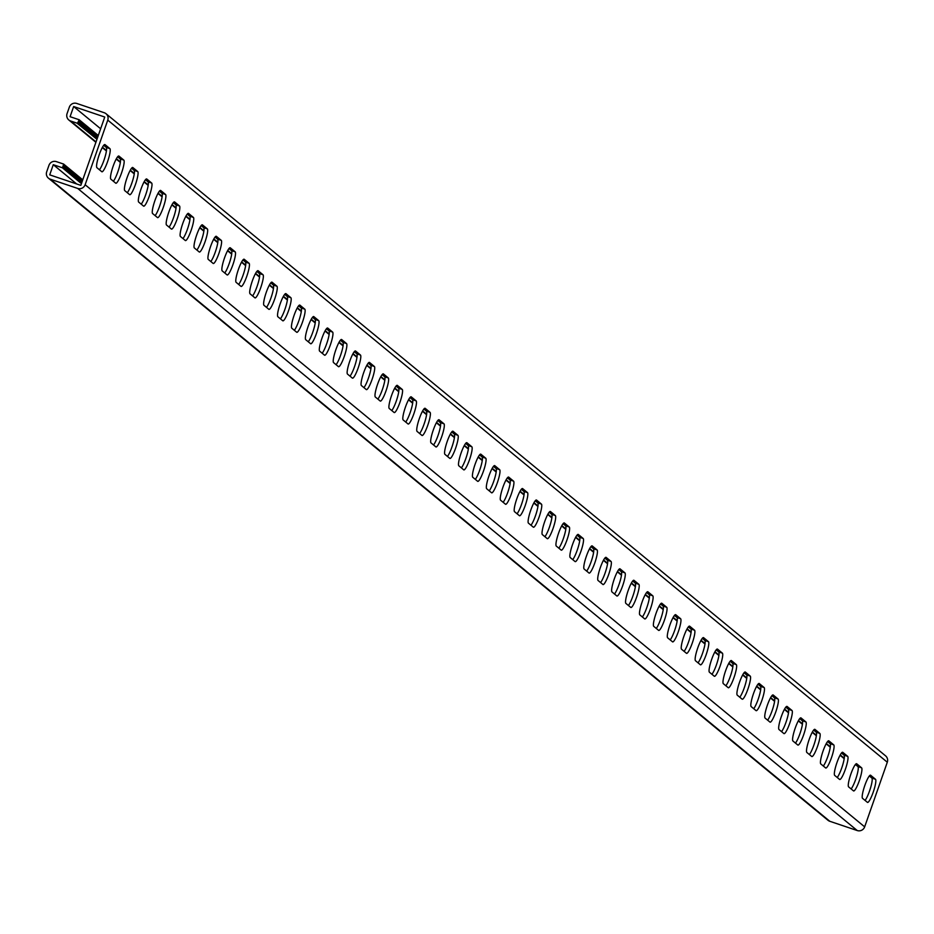 <?xml version="1.0" encoding="UTF-8"?>
<svg xmlns="http://www.w3.org/2000/svg" width="934" height="934" viewBox="0 0 934 934"><rect width="100%" height="100%" fill="white"/><g stroke="black" fill="none" stroke-linecap="round" stroke-linejoin="round"><path stroke-width="1.4" d="M100.639 128.764L73.646 106.534L70.085 116.692L79.238 119.774L77.347 123.44L96.949 139.294M79.156 119.984L79.927 120.346L78.643 124.047M79.857 120.556L80.628 120.918L79.332 124.619M80.558 121.14L81.328 121.49L80.032 125.191M81.246 121.712L82.017 122.074L80.721 125.763M81.947 122.284L82.717 122.646L81.421 126.335M82.636 122.856L83.406 123.218L82.122 126.907M83.336 123.428L84.107 123.79L82.811 127.479M84.037 124L84.807 124.362L83.511 128.051M84.725 124.572L85.496 124.934L84.212 128.623M85.426 125.144L86.197 125.506L84.901 129.207M86.126 125.716L86.897 126.078L85.601 129.779M86.815 126.288L87.586 126.65L86.29 130.351M87.516 126.872L88.286 127.222L86.99 130.923M88.205 127.444L88.975 127.806L87.691 131.496M88.905 128.016L89.676 128.378L88.38 132.068M89.606 128.588L90.376 128.95L89.08 132.64M90.294 129.161L91.065 129.522L89.769 133.212M90.995 129.733L91.765 130.095L90.47 133.784M91.684 130.305L92.454 130.667L91.17 134.356M92.384 130.877L93.155 131.239L91.859 134.94M93.085 131.449L93.855 131.811L92.559 135.512M93.774 132.033L94.544 132.383L93.26 136.084M94.474 132.605L95.245 132.967L93.949 136.656M95.175 133.177L95.945 133.539L94.649 137.228M95.863 133.749L96.634 134.111L95.338 137.8M96.564 134.321L97.334 134.683L96.039 138.372M97.253 134.893L98.023 135.255L96.739 138.944M76.635 183.951L53.273 164.699L62.426 167.793L63.71 164.092L56.39 161.629A5.884 5.779 129.5 0 0 48.965 165.318L46.7 171.774A5.884 5.779 129.5 0 0 50.249 179.176L77.697 188.435A5.884 5.779 129.5 0 0 85.134 184.745L107.76 120.112A5.884 5.779 -50.5 0 0 104.211 112.722L76.763 103.452A5.884 5.779 -50.5 0 0 69.338 107.141L67.073 113.609A5.884 5.779 -50.5 0 0 70.622 121L77.942 123.463M855.159 764.794L856.186 765.144M865.071 800.415A12.259 2.113 108.7 0 0 870.476 788.144A12.259 2.113 108.7 0 0 871.842 778.034L869.321 775.956M851.143 788.95A12.259 2.113 108.7 0 0 856.548 776.679A12.259 2.113 108.7 0 0 857.926 766.569L855.404 764.491M503.134 502.294A12.259 2.113 108.7 0 0 508.551 490.023A12.259 2.113 108.7 0 0 509.917 479.913L507.396 477.834M489.218 490.829A12.259 2.113 108.7 0 0 494.623 478.558A12.259 2.113 108.7 0 0 495.989 468.448L493.467 466.37M517.062 513.77A12.259 2.113 108.7 0 0 522.468 501.488A12.259 2.113 108.7 0 0 523.834 491.377L521.312 489.299M530.979 525.235A12.259 2.113 108.7 0 0 536.385 512.953A12.259 2.113 108.7 0 0 537.75 502.842L535.229 500.776M544.896 536.7A12.259 2.113 108.7 0 0 550.313 524.418A12.259 2.113 108.7 0 0 551.679 514.319L549.157 512.241M558.824 548.165A12.259 2.113 108.7 0 0 564.229 535.894A12.259 2.113 108.7 0 0 565.595 525.784L563.074 523.705M572.74 559.629A12.259 2.113 108.7 0 0 578.146 547.359A12.259 2.113 108.7 0 0 579.512 537.248L576.99 535.17M586.657 571.094A12.259 2.113 108.7 0 0 592.074 558.824A12.259 2.113 108.7 0 0 593.44 548.713L590.918 546.635M600.585 582.559A12.259 2.113 108.7 0 0 605.991 570.289A12.259 2.113 108.7 0 0 607.357 560.178L604.835 558.1M614.502 594.024A12.259 2.113 108.7 0 0 619.907 581.754A12.259 2.113 108.7 0 0 621.273 571.643L618.752 569.565M628.419 605.489A12.259 2.113 108.7 0 0 633.824 593.218A12.259 2.113 108.7 0 0 635.202 583.108L632.68 581.03M642.347 616.965A12.259 2.113 108.7 0 0 647.752 604.683A12.259 2.113 108.7 0 0 649.118 594.573L646.597 592.506M656.263 628.43A12.259 2.113 108.7 0 0 661.669 616.148A12.259 2.113 108.7 0 0 663.035 606.038L660.513 603.971M670.18 639.895A12.259 2.113 108.7 0 0 675.586 627.613A12.259 2.113 108.7 0 0 676.952 617.514L674.441 615.436M684.097 651.36A12.259 2.113 108.7 0 0 689.514 639.089A12.259 2.113 108.7 0 0 690.88 628.979L688.358 626.901M698.025 662.825A12.259 2.113 108.7 0 0 703.43 650.554A12.259 2.113 108.7 0 0 704.796 640.444L702.275 638.366M711.941 674.29A12.259 2.113 108.7 0 0 717.347 662.019A12.259 2.113 108.7 0 0 718.713 651.909L716.191 649.831M725.858 685.754A12.259 2.113 108.7 0 0 731.275 673.484A12.259 2.113 108.7 0 0 732.641 663.374L730.119 661.295M739.786 697.219A12.259 2.113 108.7 0 0 745.192 684.949A12.259 2.113 108.7 0 0 746.558 674.838L744.036 672.76M753.703 708.696A12.259 2.113 108.7 0 0 759.109 696.414A12.259 2.113 108.7 0 0 760.474 686.303L757.953 684.225M767.62 720.161A12.259 2.113 108.7 0 0 773.037 707.879A12.259 2.113 108.7 0 0 774.403 697.768L771.881 695.702M781.548 731.626A12.259 2.113 108.7 0 0 786.953 719.343A12.259 2.113 108.7 0 0 788.319 709.245L785.798 707.166M795.464 743.09A12.259 2.113 108.7 0 0 800.87 730.82A12.259 2.113 108.7 0 0 802.236 720.709L799.714 718.631M809.381 754.555A12.259 2.113 108.7 0 0 814.798 742.285A12.259 2.113 108.7 0 0 816.164 732.174L813.642 730.096M823.309 766.02A12.259 2.113 108.7 0 0 828.715 753.75A12.259 2.113 108.7 0 0 830.081 743.639L827.559 741.561M837.226 777.485A12.259 2.113 108.7 0 0 842.631 765.215A12.259 2.113 108.7 0 0 843.997 755.104L841.476 753.026M53.273 164.699L49.712 174.856L80.826 185.364L104.748 117.03L73.646 106.534M103.709 145.319L106.231 147.397A12.259 2.113 -71.3 0 1 104.865 157.507A12.259 2.113 -71.3 0 1 99.448 169.778M117.626 156.784L120.147 158.862A12.259 2.113 -71.3 0 1 118.781 168.972A12.259 2.113 -71.3 0 1 113.376 181.243M465.634 443.44L468.156 445.518A12.259 2.113 -71.3 0 1 466.79 455.629A12.259 2.113 -71.3 0 1 461.373 467.899M479.551 454.905L482.072 456.983A12.259 2.113 -71.3 0 1 480.706 467.093A12.259 2.113 -71.3 0 1 475.301 479.364M451.717 431.975L454.228 434.053A12.259 2.113 -71.3 0 1 452.862 444.164A12.259 2.113 -71.3 0 1 447.456 456.434M437.789 420.51L440.311 422.588A12.259 2.113 -71.3 0 1 438.945 432.687A12.259 2.113 -71.3 0 1 433.539 444.969M423.873 409.045L426.394 411.112A12.259 2.113 -71.3 0 1 425.028 421.222A12.259 2.113 -71.3 0 1 419.611 433.504M409.956 397.569L412.478 399.647A12.259 2.113 -71.3 0 1 411.1 409.757A12.259 2.113 -71.3 0 1 405.695 422.04M396.028 386.104L398.549 388.182A12.259 2.113 -71.3 0 1 397.183 398.293A12.259 2.113 -71.3 0 1 391.778 410.563M382.111 374.639L384.633 376.717A12.259 2.113 -71.3 0 1 383.267 386.828A12.259 2.113 -71.3 0 1 377.861 399.098M368.194 363.174L370.716 365.252A12.259 2.113 -71.3 0 1 369.35 375.363A12.259 2.113 -71.3 0 1 363.933 387.633M354.266 351.709L356.788 353.788A12.259 2.113 -71.3 0 1 355.422 363.898A12.259 2.113 -71.3 0 1 350.017 376.168M340.35 340.245L342.871 342.323A12.259 2.113 -71.3 0 1 341.505 352.433A12.259 2.113 -71.3 0 1 336.1 364.704M326.433 328.78L328.955 330.858A12.259 2.113 -71.3 0 1 327.589 340.957A12.259 2.113 -71.3 0 1 322.172 353.239M312.505 317.315L315.027 319.393A12.259 2.113 -71.3 0 1 313.661 329.492A12.259 2.113 -71.3 0 1 308.255 341.774M298.588 305.85L301.11 307.916A12.259 2.113 -71.3 0 1 299.744 318.027A12.259 2.113 -71.3 0 1 294.338 330.309M284.672 294.373L287.193 296.452A12.259 2.113 -71.3 0 1 285.827 306.562A12.259 2.113 -71.3 0 1 280.41 318.833M270.743 282.909L273.265 284.987A12.259 2.113 -71.3 0 1 271.899 295.097A12.259 2.113 -71.3 0 1 266.494 307.368M256.827 271.444L259.348 273.522A12.259 2.113 -71.3 0 1 257.982 283.632A12.259 2.113 -71.3 0 1 252.577 295.903M242.91 259.979L245.432 262.057A12.259 2.113 -71.3 0 1 244.066 272.168A12.259 2.113 -71.3 0 1 238.649 284.438M228.993 248.514L231.504 250.592A12.259 2.113 -71.3 0 1 230.138 260.703A12.259 2.113 -71.3 0 1 224.732 272.973M215.065 237.049L217.587 239.127A12.259 2.113 -71.3 0 1 216.221 249.238A12.259 2.113 -71.3 0 1 210.815 261.508M201.149 225.584L203.67 227.662A12.259 2.113 -71.3 0 1 202.304 237.761A12.259 2.113 -71.3 0 1 196.887 250.043M187.232 214.12L189.742 216.186A12.259 2.113 -71.3 0 1 188.376 226.297A12.259 2.113 -71.3 0 1 182.971 238.579M173.304 202.643L175.825 204.721A12.259 2.113 -71.3 0 1 174.46 214.832A12.259 2.113 -71.3 0 1 169.054 227.114M159.387 191.178L161.909 193.256A12.259 2.113 -71.3 0 1 160.543 203.367A12.259 2.113 -71.3 0 1 155.137 215.637M145.47 179.713L147.992 181.791A12.259 2.113 -71.3 0 1 146.626 191.902A12.259 2.113 -71.3 0 1 141.209 204.172M131.542 168.248L134.064 170.327A12.259 2.113 -71.3 0 1 132.698 180.437A12.259 2.113 -71.3 0 1 127.293 192.708M867.417 802.353L862.549 798.348A12.259 2.113 108.7 0 1 864.721 785.751A12.259 2.113 108.7 0 1 870.511 775.185A12.259 2.113 108.7 0 1 870.628 775.255L875.497 779.271A12.259 2.113 108.7 0 1 873.325 791.869A12.259 2.113 108.7 0 1 867.534 802.423A12.259 2.113 108.7 0 1 867.417 802.353M853.501 790.888L848.621 786.883A12.259 2.113 108.7 0 1 850.792 774.286A12.259 2.113 108.7 0 1 856.583 763.72A12.259 2.113 108.7 0 1 856.711 763.79L861.58 767.806A12.259 2.113 108.7 0 1 859.408 780.404A12.259 2.113 108.7 0 1 853.618 790.958A12.259 2.113 108.7 0 1 853.501 790.888M505.492 504.232L500.612 500.227A12.259 2.113 108.7 0 1 502.784 487.63A12.259 2.113 108.7 0 1 508.575 477.064A12.259 2.113 108.7 0 1 508.703 477.134L513.572 481.15A12.259 2.113 108.7 0 1 511.4 493.747A12.259 2.113 108.7 0 1 505.609 504.302A12.259 2.113 108.7 0 1 505.492 504.232M491.564 492.767L486.696 488.751A12.259 2.113 108.7 0 1 488.867 476.153A12.259 2.113 108.7 0 1 494.658 465.599A12.259 2.113 108.7 0 1 494.786 465.669L499.655 469.685A12.259 2.113 108.7 0 1 497.483 482.283A12.259 2.113 108.7 0 1 491.693 492.837A12.259 2.113 108.7 0 1 491.564 492.767M519.409 515.696L514.541 511.692A12.259 2.113 108.7 0 1 516.712 499.095A12.259 2.113 108.7 0 1 522.503 488.529A12.259 2.113 108.7 0 1 522.62 488.599L527.488 492.615A12.259 2.113 108.7 0 1 525.328 505.212A12.259 2.113 108.7 0 1 519.538 515.766A12.259 2.113 108.7 0 1 519.409 515.696M533.326 527.173L528.457 523.157A12.259 2.113 108.7 0 1 530.629 510.559A12.259 2.113 108.7 0 1 536.42 500.005A12.259 2.113 108.7 0 1 536.548 500.064L541.416 504.08A12.259 2.113 108.7 0 1 539.245 516.677A12.259 2.113 108.7 0 1 533.454 527.231A12.259 2.113 108.7 0 1 533.326 527.173M547.254 538.638L542.374 534.622A12.259 2.113 108.7 0 1 544.545 522.024A12.259 2.113 108.7 0 1 550.336 511.47A12.259 2.113 108.7 0 1 550.465 511.54L555.333 515.545A12.259 2.113 108.7 0 1 553.162 528.142A12.259 2.113 108.7 0 1 547.371 538.708A12.259 2.113 108.7 0 1 547.254 538.638M561.171 550.103L556.302 546.086A12.259 2.113 108.7 0 1 558.474 533.489A12.259 2.113 108.7 0 1 564.264 522.935A12.259 2.113 108.7 0 1 564.381 523.005L569.25 527.01A12.259 2.113 108.7 0 1 567.09 539.607A12.259 2.113 108.7 0 1 561.287 550.173A12.259 2.113 108.7 0 1 561.171 550.103M575.087 561.567L570.219 557.551A12.259 2.113 108.7 0 1 572.39 544.954A12.259 2.113 108.7 0 1 578.181 534.4A12.259 2.113 108.7 0 1 578.298 534.47L583.178 538.486A12.259 2.113 108.7 0 1 581.006 551.083A12.259 2.113 108.7 0 1 575.216 561.638A12.259 2.113 108.7 0 1 575.087 561.567M589.015 573.032L584.135 569.016A12.259 2.113 108.7 0 1 586.307 556.419A12.259 2.113 108.7 0 1 592.098 545.865A12.259 2.113 108.7 0 1 592.226 545.935L597.095 549.951A12.259 2.113 108.7 0 1 594.923 562.548A12.259 2.113 108.7 0 1 589.132 573.102A12.259 2.113 108.7 0 1 589.015 573.032M602.932 584.497L598.064 580.481A12.259 2.113 108.7 0 1 600.235 567.884A12.259 2.113 108.7 0 1 606.026 557.329A12.259 2.113 108.7 0 1 606.143 557.4L611.011 561.416A12.259 2.113 108.7 0 1 608.84 574.013A12.259 2.113 108.7 0 1 603.049 584.567A12.259 2.113 108.7 0 1 602.932 584.497M616.849 595.962L611.98 591.946A12.259 2.113 108.7 0 1 614.152 579.349A12.259 2.113 108.7 0 1 619.942 568.794A12.259 2.113 108.7 0 1 620.059 568.864L624.939 572.881A12.259 2.113 108.7 0 1 622.768 585.478A12.259 2.113 108.7 0 1 616.977 596.032A12.259 2.113 108.7 0 1 616.849 595.962M630.777 607.427L625.897 603.422A12.259 2.113 108.7 0 1 628.068 590.825A12.259 2.113 108.7 0 1 633.859 580.259A12.259 2.113 108.7 0 1 633.988 580.329L638.856 584.345A12.259 2.113 108.7 0 1 636.684 596.943A12.259 2.113 108.7 0 1 630.894 607.497A12.259 2.113 108.7 0 1 630.777 607.427M644.694 618.892L639.825 614.887A12.259 2.113 108.7 0 1 641.997 602.29A12.259 2.113 108.7 0 1 647.787 591.736A12.259 2.113 108.7 0 1 647.904 591.794L652.773 595.81A12.259 2.113 108.7 0 1 650.601 608.408A12.259 2.113 108.7 0 1 644.81 618.962A12.259 2.113 108.7 0 1 644.694 618.892M658.61 630.368L653.742 626.352A12.259 2.113 108.7 0 1 655.913 613.755A12.259 2.113 108.7 0 1 661.704 603.201A12.259 2.113 108.7 0 1 661.821 603.271L666.701 607.275A12.259 2.113 108.7 0 1 664.529 619.872A12.259 2.113 108.7 0 1 658.739 630.427A12.259 2.113 108.7 0 1 658.61 630.368M672.538 641.833L667.658 637.817A12.259 2.113 108.7 0 1 669.83 625.22A12.259 2.113 108.7 0 1 675.621 614.665A12.259 2.113 108.7 0 1 675.749 614.735L680.617 618.74A12.259 2.113 108.7 0 1 678.446 631.337A12.259 2.113 108.7 0 1 672.655 641.903A12.259 2.113 108.7 0 1 672.538 641.833M686.455 653.298L681.586 649.282A12.259 2.113 108.7 0 1 683.746 636.684A12.259 2.113 108.7 0 1 689.537 626.13A12.259 2.113 108.7 0 1 689.666 626.2L694.534 630.216A12.259 2.113 108.7 0 1 692.363 642.814A12.259 2.113 108.7 0 1 686.572 653.368A12.259 2.113 108.7 0 1 686.455 653.298M700.372 664.763L695.503 660.747A12.259 2.113 108.7 0 1 697.675 648.149A12.259 2.113 108.7 0 1 703.465 637.595A12.259 2.113 108.7 0 1 703.582 637.665L708.462 641.681A12.259 2.113 108.7 0 1 706.291 654.279A12.259 2.113 108.7 0 1 700.5 664.833A12.259 2.113 108.7 0 1 700.372 664.763M714.288 676.228L709.42 672.211A12.259 2.113 108.7 0 1 711.591 659.614A12.259 2.113 108.7 0 1 717.382 649.06A12.259 2.113 108.7 0 1 717.51 649.13L722.379 653.146A12.259 2.113 108.7 0 1 720.207 665.744A12.259 2.113 108.7 0 1 714.417 676.298A12.259 2.113 108.7 0 1 714.288 676.228M728.216 687.693L723.336 683.676A12.259 2.113 108.7 0 1 725.508 671.079A12.259 2.113 108.7 0 1 731.299 660.525A12.259 2.113 108.7 0 1 731.427 660.595L736.296 664.611A12.259 2.113 108.7 0 1 734.124 677.208A12.259 2.113 108.7 0 1 728.333 687.763A12.259 2.113 108.7 0 1 728.216 687.693M742.133 699.157L737.265 695.153A12.259 2.113 108.7 0 1 739.436 682.556A12.259 2.113 108.7 0 1 745.227 671.99A12.259 2.113 108.7 0 1 745.344 672.06L750.212 676.076A12.259 2.113 108.7 0 1 748.052 688.673A12.259 2.113 108.7 0 1 742.261 699.227A12.259 2.113 108.7 0 1 742.133 699.157M756.05 710.622L751.181 706.618A12.259 2.113 108.7 0 1 753.353 694.02A12.259 2.113 108.7 0 1 759.144 683.454A12.259 2.113 108.7 0 1 759.272 683.525L764.14 687.541A12.259 2.113 108.7 0 1 761.969 700.138A12.259 2.113 108.7 0 1 756.178 710.692A12.259 2.113 108.7 0 1 756.05 710.622M769.978 722.099L765.098 718.083A12.259 2.113 108.7 0 1 767.269 705.485A12.259 2.113 108.7 0 1 773.06 694.931A12.259 2.113 108.7 0 1 773.189 695.001L778.057 699.006A12.259 2.113 108.7 0 1 775.885 711.603A12.259 2.113 108.7 0 1 770.095 722.157A12.259 2.113 108.7 0 1 769.978 722.099M783.895 733.564L779.026 729.547A12.259 2.113 108.7 0 1 781.198 716.95A12.259 2.113 108.7 0 1 786.988 706.396A12.259 2.113 108.7 0 1 787.105 706.466L791.974 710.47A12.259 2.113 108.7 0 1 789.814 723.068A12.259 2.113 108.7 0 1 784.011 733.634A12.259 2.113 108.7 0 1 783.895 733.564M797.811 745.028L792.943 741.012A12.259 2.113 108.7 0 1 795.114 728.415A12.259 2.113 108.7 0 1 800.905 717.861A12.259 2.113 108.7 0 1 801.022 717.931L805.902 721.947A12.259 2.113 108.7 0 1 803.73 734.533A12.259 2.113 108.7 0 1 797.94 745.099A12.259 2.113 108.7 0 1 797.811 745.028M811.739 756.493L806.859 752.477A12.259 2.113 108.7 0 1 809.031 739.88A12.259 2.113 108.7 0 1 814.822 729.326A12.259 2.113 108.7 0 1 814.95 729.396L819.819 733.412A12.259 2.113 108.7 0 1 817.647 746.009A12.259 2.113 108.7 0 1 811.856 756.563A12.259 2.113 108.7 0 1 811.739 756.493M825.656 767.958L820.788 763.942A12.259 2.113 108.7 0 1 822.959 751.345A12.259 2.113 108.7 0 1 828.75 740.79A12.259 2.113 108.7 0 1 828.867 740.86L833.735 744.877A12.259 2.113 108.7 0 1 831.564 757.474A12.259 2.113 108.7 0 1 825.773 768.028A12.259 2.113 108.7 0 1 825.656 767.958M839.573 779.423L834.704 775.407A12.259 2.113 108.7 0 1 836.876 762.809A12.259 2.113 108.7 0 1 842.666 752.255A12.259 2.113 108.7 0 1 842.783 752.325L847.663 756.342A12.259 2.113 108.7 0 1 845.492 768.939A12.259 2.113 108.7 0 1 839.701 779.493A12.259 2.113 108.7 0 1 839.573 779.423M85.134 184.745L864.662 826.859L887.3 762.226A5.884 5.779 -50.5 0 0 885.549 755.828L106.021 113.715M96.926 167.7L101.806 171.716A12.259 2.113 -71.3 0 0 101.923 171.786A12.259 2.113 -71.3 0 0 107.714 161.232A12.259 2.113 -71.3 0 0 109.885 148.634L105.017 144.618A12.259 2.113 -71.3 0 0 104.888 144.548A12.259 2.113 -71.3 0 0 99.097 155.102A12.259 2.113 -71.3 0 0 96.926 167.7M110.854 179.165L115.723 183.181A12.259 2.113 -71.3 0 0 115.839 183.251A12.259 2.113 -71.3 0 0 121.642 172.697A12.259 2.113 -71.3 0 0 123.802 160.099L118.933 156.083A12.259 2.113 -71.3 0 0 118.816 156.013A12.259 2.113 -71.3 0 0 113.026 166.567A12.259 2.113 -71.3 0 0 110.854 179.165M458.863 465.821L463.731 469.837A12.259 2.113 -71.3 0 0 463.848 469.907A12.259 2.113 -71.3 0 0 469.639 459.353A12.259 2.113 -71.3 0 0 471.81 446.756L466.942 442.739A12.259 2.113 -71.3 0 0 466.813 442.669A12.259 2.113 -71.3 0 0 461.022 453.224A12.259 2.113 -71.3 0 0 458.863 465.821M472.779 477.286L477.648 481.302A12.259 2.113 -71.3 0 0 477.776 481.372A12.259 2.113 -71.3 0 0 483.567 470.818A12.259 2.113 -71.3 0 0 485.738 458.22L480.858 454.204A12.259 2.113 -71.3 0 0 480.741 454.134A12.259 2.113 -71.3 0 0 474.951 464.688A12.259 2.113 -71.3 0 0 472.779 477.286M444.934 454.356L449.814 458.372A12.259 2.113 -71.3 0 0 449.931 458.442A12.259 2.113 -71.3 0 0 455.722 447.888A12.259 2.113 -71.3 0 0 457.893 435.291L453.025 431.274A12.259 2.113 -71.3 0 0 452.897 431.204A12.259 2.113 -71.3 0 0 447.106 441.759A12.259 2.113 -71.3 0 0 444.934 454.356M431.018 442.891L435.886 446.907A12.259 2.113 -71.3 0 0 436.015 446.977A12.259 2.113 -71.3 0 0 441.805 436.411A12.259 2.113 -71.3 0 0 443.977 423.814L439.097 419.81A12.259 2.113 -71.3 0 0 438.98 419.74A12.259 2.113 -71.3 0 0 433.189 430.294A12.259 2.113 -71.3 0 0 431.018 442.891M417.101 431.426L421.97 435.442A12.259 2.113 -71.3 0 0 422.086 435.501A12.259 2.113 -71.3 0 0 427.877 424.947A12.259 2.113 -71.3 0 0 430.049 412.349L425.18 408.345A12.259 2.113 -71.3 0 0 425.063 408.275A12.259 2.113 -71.3 0 0 419.261 418.829A12.259 2.113 -71.3 0 0 417.101 431.426M403.173 419.961L408.053 423.966A12.259 2.113 -71.3 0 0 408.17 424.036A12.259 2.113 -71.3 0 0 413.96 413.482A12.259 2.113 -71.3 0 0 416.132 400.884L411.264 396.868A12.259 2.113 -71.3 0 0 411.135 396.81A12.259 2.113 -71.3 0 0 405.344 407.364A12.259 2.113 -71.3 0 0 403.173 419.961M389.256 408.497L394.125 412.501A12.259 2.113 -71.3 0 0 394.253 412.571A12.259 2.113 -71.3 0 0 400.044 402.017A12.259 2.113 -71.3 0 0 402.215 389.42L397.335 385.403A12.259 2.113 -71.3 0 0 397.219 385.333A12.259 2.113 -71.3 0 0 391.428 395.899A12.259 2.113 -71.3 0 0 389.256 408.497M375.34 397.02L380.208 401.036A12.259 2.113 -71.3 0 0 380.325 401.106A12.259 2.113 -71.3 0 0 386.116 390.552A12.259 2.113 -71.3 0 0 388.287 377.955L383.419 373.939A12.259 2.113 -71.3 0 0 383.302 373.869A12.259 2.113 -71.3 0 0 377.511 384.423A12.259 2.113 -71.3 0 0 375.34 397.02M361.411 385.555L366.291 389.571A12.259 2.113 -71.3 0 0 366.408 389.641A12.259 2.113 -71.3 0 0 372.199 379.087A12.259 2.113 -71.3 0 0 374.371 366.49L369.502 362.474A12.259 2.113 -71.3 0 0 369.374 362.404A12.259 2.113 -71.3 0 0 363.583 372.958A12.259 2.113 -71.3 0 0 361.411 385.555M347.495 374.09L352.363 378.107A12.259 2.113 -71.3 0 0 352.492 378.177A12.259 2.113 -71.3 0 0 358.282 367.622A12.259 2.113 -71.3 0 0 360.454 355.025L355.574 351.009A12.259 2.113 -71.3 0 0 355.457 350.939A12.259 2.113 -71.3 0 0 349.666 361.493A12.259 2.113 -71.3 0 0 347.495 374.09M333.578 362.626L338.447 366.642A12.259 2.113 -71.3 0 0 338.563 366.712A12.259 2.113 -71.3 0 0 344.366 356.158A12.259 2.113 -71.3 0 0 346.526 343.56L341.657 339.544A12.259 2.113 -71.3 0 0 341.54 339.474A12.259 2.113 -71.3 0 0 335.75 350.028A12.259 2.113 -71.3 0 0 333.578 362.626M319.65 351.161L324.53 355.177A12.259 2.113 -71.3 0 0 324.647 355.247A12.259 2.113 -71.3 0 0 330.438 344.681A12.259 2.113 -71.3 0 0 332.609 332.084L327.741 328.079A12.259 2.113 -71.3 0 0 327.612 328.009A12.259 2.113 -71.3 0 0 321.821 338.563A12.259 2.113 -71.3 0 0 319.65 351.161M305.733 339.696L310.602 343.712A12.259 2.113 -71.3 0 0 310.73 343.782A12.259 2.113 -71.3 0 0 316.521 333.216A12.259 2.113 -71.3 0 0 318.692 320.619L313.812 316.614A12.259 2.113 -71.3 0 0 313.696 316.544A12.259 2.113 -71.3 0 0 307.905 327.098A12.259 2.113 -71.3 0 0 305.733 339.696M291.817 328.231L296.685 332.235A12.259 2.113 -71.3 0 0 296.814 332.306A12.259 2.113 -71.3 0 0 302.604 321.751A12.259 2.113 -71.3 0 0 304.764 309.154L299.896 305.138A12.259 2.113 -71.3 0 0 299.779 305.079A12.259 2.113 -71.3 0 0 293.988 315.634A12.259 2.113 -71.3 0 0 291.817 328.231M277.888 316.766L282.768 320.771A12.259 2.113 -71.3 0 0 282.885 320.841A12.259 2.113 -71.3 0 0 288.676 310.286A12.259 2.113 -71.3 0 0 290.848 297.689L285.979 293.673A12.259 2.113 -71.3 0 0 285.851 293.603A12.259 2.113 -71.3 0 0 280.06 304.169A12.259 2.113 -71.3 0 0 277.888 316.766M263.972 305.29L268.84 309.306A12.259 2.113 -71.3 0 0 268.969 309.376A12.259 2.113 -71.3 0 0 274.759 298.822A12.259 2.113 -71.3 0 0 276.931 286.224L272.063 282.208A12.259 2.113 -71.3 0 0 271.934 282.138A12.259 2.113 -71.3 0 0 266.143 292.704A12.259 2.113 -71.3 0 0 263.972 305.29M250.055 293.825L254.924 297.841A12.259 2.113 -71.3 0 0 255.052 297.911A12.259 2.113 -71.3 0 0 260.843 287.357A12.259 2.113 -71.3 0 0 263.014 274.759L258.134 270.743A12.259 2.113 -71.3 0 0 258.017 270.673A12.259 2.113 -71.3 0 0 252.227 281.227A12.259 2.113 -71.3 0 0 250.055 293.825M236.139 282.36L241.007 286.376A12.259 2.113 -71.3 0 0 241.124 286.446A12.259 2.113 -71.3 0 0 246.915 275.892A12.259 2.113 -71.3 0 0 249.086 263.295L244.218 259.278A12.259 2.113 -71.3 0 0 244.089 259.208A12.259 2.113 -71.3 0 0 238.298 269.763A12.259 2.113 -71.3 0 0 236.139 282.36M222.21 270.895L227.09 274.911A12.259 2.113 -71.3 0 0 227.207 274.981A12.259 2.113 -71.3 0 0 232.998 264.427A12.259 2.113 -71.3 0 0 235.17 251.83L230.301 247.814A12.259 2.113 -71.3 0 0 230.173 247.743A12.259 2.113 -71.3 0 0 224.382 258.298A12.259 2.113 -71.3 0 0 222.21 270.895M208.294 259.43L213.162 263.446A12.259 2.113 -71.3 0 0 213.291 263.516A12.259 2.113 -71.3 0 0 219.081 252.951A12.259 2.113 -71.3 0 0 221.253 240.353L216.373 236.349A12.259 2.113 -71.3 0 0 216.256 236.279A12.259 2.113 -71.3 0 0 210.465 246.833A12.259 2.113 -71.3 0 0 208.294 259.43M194.377 247.965L199.246 251.982A12.259 2.113 -71.3 0 0 199.362 252.052A12.259 2.113 -71.3 0 0 205.153 241.486A12.259 2.113 -71.3 0 0 207.325 228.888L202.456 224.884A12.259 2.113 -71.3 0 0 202.339 224.814A12.259 2.113 -71.3 0 0 196.537 235.368A12.259 2.113 -71.3 0 0 194.377 247.965M180.449 236.5L185.329 240.517A12.259 2.113 -71.3 0 0 185.446 240.575A12.259 2.113 -71.3 0 0 191.237 230.021A12.259 2.113 -71.3 0 0 193.408 217.424L188.54 213.419A12.259 2.113 -71.3 0 0 188.411 213.349A12.259 2.113 -71.3 0 0 182.62 223.903A12.259 2.113 -71.3 0 0 180.449 236.5M166.532 225.036L171.401 229.04A12.259 2.113 -71.3 0 0 171.529 229.11A12.259 2.113 -71.3 0 0 177.32 218.556A12.259 2.113 -71.3 0 0 179.491 205.959L174.611 201.942A12.259 2.113 -71.3 0 0 174.495 201.872A12.259 2.113 -71.3 0 0 168.704 212.438A12.259 2.113 -71.3 0 0 166.532 225.036M152.616 213.571L157.484 217.575A12.259 2.113 -71.3 0 0 157.601 217.645A12.259 2.113 -71.3 0 0 163.392 207.091A12.259 2.113 -71.3 0 0 165.563 194.494L160.695 190.478A12.259 2.113 -71.3 0 0 160.578 190.408A12.259 2.113 -71.3 0 0 154.787 200.973A12.259 2.113 -71.3 0 0 152.616 213.571M138.687 202.094L143.567 206.11A12.259 2.113 -71.3 0 0 143.684 206.18A12.259 2.113 -71.3 0 0 149.475 195.626A12.259 2.113 -71.3 0 0 151.647 183.029L146.778 179.013A12.259 2.113 -71.3 0 0 146.65 178.943A12.259 2.113 -71.3 0 0 140.859 189.497A12.259 2.113 -71.3 0 0 138.687 202.094M124.771 190.629L129.639 194.646A12.259 2.113 -71.3 0 0 129.768 194.716A12.259 2.113 -71.3 0 0 135.558 184.161A12.259 2.113 -71.3 0 0 137.73 171.564L132.85 167.548A12.259 2.113 -71.3 0 0 132.733 167.478A12.259 2.113 -71.3 0 0 126.942 178.032A12.259 2.113 -71.3 0 0 124.771 190.629M62.426 167.793L81.433 183.624M63.64 164.314L64.411 164.676L63.115 168.365M64.341 164.886L65.111 165.248L63.816 168.937M65.03 165.458L65.8 165.82L64.504 169.509M65.73 166.03L66.501 166.392L65.205 170.081M66.419 166.602L67.19 166.964L65.905 170.653M67.12 167.174L67.89 167.536L66.594 171.226M67.82 167.746L68.591 168.108L67.295 171.809M68.509 168.318L69.279 168.68L67.984 172.381M69.209 168.902L69.98 169.252L68.684 172.953M69.898 169.474L70.669 169.836L69.385 173.526M70.599 170.046L71.369 170.408L70.073 174.098M71.299 170.618L72.07 170.98L70.774 174.67M71.988 171.191L72.759 171.552L71.474 175.242M72.689 171.763L73.459 172.125L72.163 175.814M73.389 172.335L74.16 172.697L72.864 176.386M74.078 172.907L74.848 173.269L73.552 176.97M74.778 173.479L75.549 173.841L74.253 177.542M75.467 174.051L76.238 174.413L74.954 178.114M76.168 174.635L76.938 174.985L75.642 178.686M76.868 175.207L77.639 175.569L76.343 179.258M77.557 175.779L78.328 176.141L77.032 179.83M78.258 176.351L79.028 176.713L77.732 180.402M78.946 176.923L79.717 177.285L78.433 180.974M79.647 177.495L80.417 177.857L79.121 181.546M80.347 178.067L81.118 178.429L79.822 182.118M81.036 178.639L81.807 179.001L80.522 182.702M81.737 179.211L82.507 179.573L81.211 183.274M864.662 826.859A5.884 5.779 129.5 0 1 857.237 830.548L829.789 821.278A5.884 5.779 129.5 0 1 827.979 820.286L48.451 178.172M70.622 121L96.039 141.933M102.46 147.222L106.464 150.526M116.388 158.687L120.393 161.991M130.305 170.163L134.309 173.455M144.221 181.628L148.226 184.92M158.15 193.093L162.142 196.385M172.066 204.558L176.071 207.85M185.983 216.023L189.987 219.327M199.899 227.487L203.904 230.791M213.828 238.952L217.832 242.256M227.744 250.417L231.749 253.721M241.661 261.894L245.665 265.186M255.589 273.358L259.594 276.651M269.506 284.823L273.51 288.116M283.422 296.288L287.427 299.581M297.351 307.753L301.355 311.045M311.267 319.218L315.272 322.522M325.184 330.683L329.188 333.987M339.112 342.148L343.117 345.452M353.029 353.612L357.033 356.916M366.945 365.089L370.95 368.381M380.874 376.554L384.866 379.846M394.79 388.019L398.795 391.311M408.707 399.483L412.711 402.776M422.623 410.948L426.628 414.252M436.552 422.413L440.556 425.717M450.468 433.878L454.473 437.182M464.385 445.343L468.389 448.647M478.313 456.819L482.318 460.112M492.23 468.284L496.234 471.577M506.146 479.749L510.151 483.041M520.075 491.214L524.079 494.506M533.991 502.679L537.996 505.983M547.908 514.144L551.912 517.448M561.836 525.608L565.841 528.913M575.753 537.073L579.757 540.377M589.669 548.55L593.674 551.842M603.597 560.015L607.59 563.307M617.514 571.48L621.519 574.772M631.431 582.944L635.435 586.237M645.347 594.409L649.352 597.702M659.276 605.874L663.28 609.178M673.192 617.339L677.197 620.643M687.109 628.804L691.113 632.108M701.037 640.269L705.042 643.573M714.954 651.745L718.958 655.038M728.87 663.21L732.875 666.502M742.799 674.675L746.803 677.967M756.715 686.14L760.72 689.432M770.632 697.605L774.636 700.909M784.56 709.069L788.565 712.373M798.477 720.534L802.481 723.838M812.393 731.999L816.398 735.303M826.321 743.476L830.314 746.768M840.238 754.941L844.243 758.233M107.76 120.112L887.3 762.226M871.842 778.034L875.497 779.271M843.997 755.104L847.663 756.342M830.081 743.639L833.735 744.877M816.164 732.174L819.819 733.412M802.236 720.709L805.902 721.947M788.319 709.245L791.974 710.47M774.403 697.768L778.057 699.006M760.474 686.303L764.14 687.541M746.558 674.838L750.212 676.076M732.641 663.374L736.296 664.611M718.713 651.909L722.379 653.146M704.796 640.444L708.462 641.681M690.88 628.979L694.534 630.216M676.952 617.514L680.617 618.74M663.035 606.038L666.701 607.275M649.118 594.573L652.773 595.81M635.202 583.108L638.856 584.345M621.273 571.643L624.939 572.881M607.357 560.178L611.011 561.416M593.44 548.713L597.095 549.951M579.512 537.248L583.178 538.486M565.595 525.784L569.25 527.01M551.679 514.319L555.333 515.545M537.75 502.842L541.416 504.08M523.834 491.377L527.488 492.615M509.917 479.913L513.572 481.15M495.989 468.448L499.655 469.685M857.926 766.569L861.58 767.806M77.697 188.435L857.237 830.548M50.249 179.176L829.789 821.278M106.231 147.397L109.885 148.634M134.064 170.327L137.73 171.564M147.992 181.791L151.647 183.029M161.909 193.256L165.563 194.494M175.825 204.721L179.491 205.959M189.742 216.186L193.408 217.424M203.67 227.662L207.325 228.888M217.587 239.127L221.253 240.353M231.504 250.592L235.17 251.83M245.432 262.057L249.086 263.295M259.348 273.522L263.014 274.759M273.265 284.987L276.931 286.224M287.193 296.452L290.848 297.689M301.11 307.916L304.764 309.154M315.027 319.393L318.692 320.619M328.955 330.858L332.609 332.084M342.871 342.323L346.526 343.56M356.788 353.788L360.454 355.025M370.716 365.252L374.371 366.49M384.633 376.717L388.287 377.955M398.549 388.182L402.215 389.42M412.478 399.647L416.132 400.884M426.394 411.112L430.049 412.349M440.311 422.588L443.977 423.814M454.228 434.053L457.893 435.291M468.156 445.518L471.81 446.756M482.072 456.983L485.738 458.22M120.147 158.862L123.802 160.099M68.824 119.996L95.898 142.307M102.285 147.56L106.406 150.958M116.201 159.025L120.323 162.423M130.118 170.49L134.251 173.887M144.046 181.955L148.167 185.352M157.963 193.42L162.084 196.817M171.879 204.885L176.012 208.294M185.808 216.361L189.929 219.759M199.724 227.826L203.845 231.223M213.641 239.291L217.774 242.688M227.569 250.756L231.69 254.153M241.486 262.221L245.607 265.618M255.402 273.685L259.535 277.083M269.319 285.15L273.452 288.548M283.247 296.615L287.368 300.024M297.164 308.092L301.297 311.489M311.08 319.556L315.213 322.954M325.009 331.021L329.13 334.419M338.925 342.486L343.047 345.884M352.842 353.951L356.975 357.348M366.77 365.416L370.891 368.813M380.687 376.881L384.808 380.278M394.603 388.346L398.736 391.743M408.532 399.81L412.653 403.219M422.448 411.287L426.569 414.684M436.365 422.752L440.498 426.149M450.293 434.217L454.414 437.614M464.21 445.681L468.331 449.079M478.126 457.146L482.259 460.544M492.043 468.611L496.176 472.009M505.971 480.076L510.092 483.473M519.888 491.541L524.021 494.95M533.804 503.017L537.937 506.415M547.733 514.482L551.854 517.88M561.649 525.947L565.77 529.344M575.566 537.412L579.699 540.809M589.494 548.877L593.615 552.274M603.411 560.342L607.532 563.739M617.327 571.806L621.46 575.204M631.256 583.271L635.377 586.68M645.172 594.748L649.293 598.145M659.089 606.213L663.222 609.61M673.017 617.678L677.138 621.075M686.934 629.142L691.055 632.54M700.85 640.607L704.983 644.005M714.767 652.072L718.9 655.47M728.695 663.537L732.816 666.934M742.612 675.002L746.745 678.399M756.528 686.467L760.661 689.876M770.457 697.943L774.578 701.341M784.373 709.408L788.494 712.805M798.29 720.873L802.423 724.27M812.218 732.338L816.339 735.735M826.135 743.803L830.256 747.2M840.051 755.267L844.184 758.665"/></g></svg>
